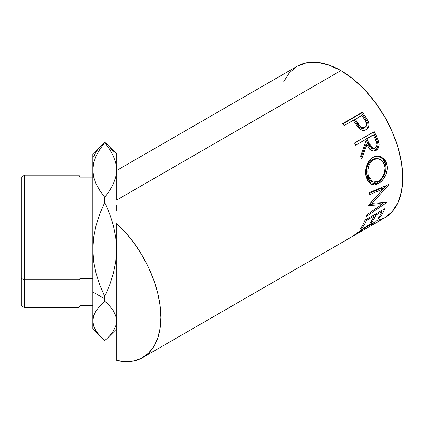 <?xml version="1.0" encoding="UTF-8"?>
<svg xmlns="http://www.w3.org/2000/svg" width="424" height="424" viewBox="0 0 424 424"><rect width="100%" height="100%" fill="white"/><g stroke="black" fill="none" stroke-linecap="round" stroke-linejoin="round"><path stroke-width="0.64" d="M116.674 189.295L116.674 169.955L115.816 177.062L113.372 183.968L109.588 190.694L104.739 197.229L99.894 190.694L96.094 183.937L93.662 177.031L92.808 169.955L93.667 162.853L96.105 155.953L99.889 149.222L104.739 142.681L109.578 149.195L113.388 155.974L115.826 162.896L116.674 169.955L116.674 153.96M24.645 279.686L24.645 175.133L24.645 279.686L78.885 279.686L80.03 278.536L80.03 177.121L80.03 278.536L92.808 278.536L80.03 278.536L80.03 305.709L80.03 278.536L78.885 279.686L78.885 175.133L78.885 279.686L24.645 279.686L24.645 307.697L24.645 279.686L21.2 278.536L24.645 279.686M92.808 177.121L80.03 177.121L78.885 175.133L24.645 175.133L21.2 177.121L21.2 278.536L21.2 177.142M116.674 223.464A87.519 50.53 60 0 1 142.756 357.533A87.519 50.53 60 0 1 116.674 360.426L116.674 291.945L116.674 360.426L125.907 361.624L134.45 360.776L142.082 357.909L148.617 353.091L153.88 346.445L157.739 338.145L160.092 328.404L160.882 317.465L160.092 305.614L157.739 293.154L153.88 280.397L148.617 267.677L142.082 255.317L134.45 243.63L125.907 232.924L116.674 223.464L116.674 291.945L116.674 223.464M116.674 205.428L116.674 211.136L116.674 205.428M375.298 221.333L384.674 217.862A87.519 50.53 -120 0 0 398.088 147.732A87.519 50.53 -120 0 0 340.912 70.607L116.674 200.07L340.912 70.607A87.519 50.53 -120 0 0 297.155 66.276L289.459 72.658L283.741 81.715M370.687 225.939L384.674 217.862L392.37 211.475L398.088 202.423L401.613 191.054L402.8 177.799L401.613 163.171L398.088 147.732L392.37 132.076L384.674 116.801L375.298 102.502L364.598 89.724L352.985 78.954L340.912 70.607L328.844 65.01L317.231 62.376L306.531 62.8L297.155 66.276L116.674 170.475M373.295 224.296L374.805 222.611L368.928 224.799L372.516 222.982L374.53 222.483L374.832 222.685L374.609 223.162L373.295 224.296M367.958 225.372L360.501 230.423L367.958 225.372M353.653 235.511L360.501 230.423M352.768 236.279L370.698 225.865L372.495 224.227L370.724 224.497L366.034 227.068L351.851 236.661M365.112 220.083L384.801 208.714A87.519 50.53 60 0 1 379.994 217.486L377.975 218.652A87.519 50.53 -120 0 0 382.141 211.406L376.083 214.904A87.519 50.53 60 0 1 371.917 222.149L369.898 223.316A87.519 50.53 -120 0 0 374.063 216.07L366.49 220.443A87.519 50.53 60 0 1 362.324 227.688L360.305 228.854A87.519 50.53 -120 0 0 365.112 220.083A87.519 50.53 -120 0 1 360.305 228.854L362.324 227.688A87.519 50.53 -120 0 0 366.49 220.443L374.063 216.07L373.348 215.328L374.063 216.07A87.519 50.53 -120 0 1 369.898 223.316L371.917 222.149A87.519 50.53 -120 0 0 376.083 214.904L382.141 211.406L381.43 210.664L382.141 211.406A87.519 50.53 -120 0 1 377.975 218.652L379.994 217.486L379.342 216.653L379.994 217.486A87.519 50.53 -120 0 0 384.801 208.714L365.112 220.083M381.526 204.702L368.604 205.523A87.519 50.53 -120 0 0 368.652 205.094L383.243 188.903L369.013 194.907A87.519 50.53 -120 0 0 368.928 192.809L388.723 184.498A87.519 50.53 60 0 1 388.729 184.795L372.166 203.255L386.863 202.29A87.519 50.53 60 0 1 386.799 202.54L366.405 216.41A87.519 50.53 -120 0 0 366.893 214.724L381.526 204.702L380.158 203.536L369.293 204.41L380.158 203.536L381.526 204.702L366.893 214.724A87.519 50.53 -120 0 1 366.405 216.41L386.799 202.54L386.545 202.317L386.799 202.54A87.519 50.53 -120 0 0 386.863 202.29L372.166 203.255L370.767 202.259L372.166 203.255L388.729 184.795L388.426 184.626L388.729 184.795A87.519 50.53 -120 0 0 388.723 184.498L368.928 192.809A87.519 50.53 -120 0 1 369.013 194.907L383.243 188.903L368.652 205.094A87.519 50.53 -120 0 1 368.604 205.523L381.526 204.702M386.492 163.224L387.192 167.178L387.096 169.982L385.49 175.51L382.448 180.253L379.544 182.834L376.47 184.435L374.445 184.88L370.772 184.053L367.889 181.223L366.49 177.905L365.764 173.962L365.689 171.148L366.712 165.535L369.129 160.669L370.825 158.799L373.804 156.864L377.058 156.064L379.247 156.223L381.335 156.922L384.822 159.89L386.492 163.224M354.565 142.994L374.254 131.626A87.519 50.53 60 0 1 376.692 136.608L379.045 143.073L379.136 144.897L378.166 148.262L375.945 150.467L373.274 151.167L370.613 150.117L369.484 149.004L366.935 144.573L361.64 159.117A87.519 50.53 -120 0 0 360.57 156.302L365.647 141.791A87.519 50.53 -120 0 0 364.773 139.973L355.683 145.22A87.519 50.53 -120 0 0 354.565 142.994A87.519 50.53 -120 0 1 355.683 145.22L364.773 139.973A87.519 50.53 -120 0 1 365.647 141.791L360.57 156.302A87.519 50.53 -120 0 1 361.64 159.117L366.935 144.573L369.67 149.222L373.756 151.167L375.945 150.467C378.547 148.792 379.544 146.126 378.934 142.469L376.692 136.608L375.558 136.915L377.747 142.649L378.934 142.469L377.747 142.649C378.319 146.243 377.307 148.866 374.71 150.525L375.945 150.467L373.12 151.156L374.71 150.525L376.3 149.227L377.424 147.319L377.927 145.029L377.508 141.754L375.558 136.915L376.692 136.608A87.519 50.53 -120 0 0 374.254 131.626L354.565 142.994M357.655 126.734L358.476 127.735C361.031 130.433 363.633 131.069 366.278 129.649C368.816 128.064 369.585 125.573 368.578 122.165L367.624 122.806L364.598 117.416A85.531 49.38 -120 0 0 361.577 113.06A85.531 49.38 60 0 1 364.598 117.416L365.472 116.653L364.598 117.416L367.624 122.806L368.578 122.165L365.472 116.653A87.519 50.53 -120 0 0 362.382 112.196L361.577 113.06L342.894 123.845L361.577 113.06L362.382 112.196L342.693 123.564L362.382 112.196A87.519 50.53 60 0 1 365.472 116.653L368.292 121.465L369.039 124.428L368.366 127.566L367.089 129.092L365.822 129.887L364.412 130.348L362.329 130.258L360.278 129.315L357.893 127.041L354.332 121.974A87.519 50.53 -120 0 0 353.213 120.342L344.124 125.589A87.519 50.53 -120 0 0 342.693 123.564A87.519 50.53 -120 0 1 344.124 125.589L353.213 120.342A87.519 50.53 -120 0 1 354.332 121.974M93.678 261.767L92.808 249.445L92.808 291.945L104.739 298.835L104.739 296.482L99.905 285.257L96.137 273.708L93.678 261.767L92.808 249.445L93.651 237.318L96.084 225.361L99.889 213.68L104.739 202.407L109.578 213.632L113.346 225.181L115.805 237.122L116.674 249.445L115.832 261.571L113.399 273.528L109.593 285.209L104.739 296.482L99.905 285.257L96.137 273.708L93.678 261.767M113.399 151.808L109.593 146.895L104.739 142.162L92.808 153.896L92.808 249.445L93.651 237.318L96.084 225.361L99.889 213.68L104.739 202.407L109.578 213.632L113.346 225.181L115.805 237.122L116.674 249.445L115.832 261.571L113.399 273.528L109.593 285.209L104.739 296.482L104.739 301.135L109.578 305.858L113.346 310.707L115.805 315.726L116.674 320.904L115.832 326.003L113.399 331.022L109.593 335.935L104.739 340.668L99.905 335.951L96.137 331.102L93.678 326.083L92.808 320.904L93.651 315.806L96.084 310.787L99.889 305.874L104.739 301.135L109.578 305.858L113.346 310.707L115.805 315.726L116.674 320.904L115.832 326.003L113.399 331.022L109.593 335.935L104.739 340.668L99.905 335.951L96.137 331.102L93.678 326.083L92.808 320.904L93.651 315.806L96.084 310.787L99.889 305.874L104.739 301.135L104.739 298.835L92.808 291.945L92.808 328.934L101.649 337.774M116.674 180.757L116.674 169.955L115.816 177.062L113.372 183.968L109.588 190.694L104.739 197.229L104.739 202.407L104.739 197.229L99.894 190.694L96.094 183.937L93.662 177.031L92.808 169.955L93.667 162.853L96.105 155.953L99.889 149.222L104.739 142.681L104.739 142.162L99.905 146.879L96.137 151.728L93.678 156.748M92.808 328.87L92.808 153.96M116.674 184.641L116.674 200.07L116.674 184.641M116.674 342.99L116.674 328.934L107.834 337.774M371.239 225.489L369.961 226.337M352.159 236.327C351.422 237.027 352.021 236.767 353.95 235.537L367.809 226.003L367.539 225.626L367.809 226.003L372.473 224.137L371.668 225.165M372.431 224.402L372.643 224.747L372.431 224.402M375.367 214.162L376.083 214.904L375.367 214.162M374.169 214.851A85.531 49.38 60 0 1 373.735 215.726A85.531 49.38 -120 0 0 374.169 214.851M371.265 221.317L371.917 222.149L371.265 221.317M365.774 219.701L366.49 220.443L365.774 219.701M361.672 226.856L362.324 227.688L361.672 226.856M382.247 210.187A85.531 49.38 60 0 1 381.812 211.062A85.531 49.38 -120 0 0 382.247 210.187M381.839 188.092L383.243 188.903L381.839 188.092L368.965 193.572L381.839 188.092M383.63 202.582L381.075 204.32L383.63 202.582M385.84 185.717L383.111 188.823L385.84 185.717M378.521 183.481L377.121 182.855L370.841 184.09L373.056 184.276L377.121 182.855L378.521 183.481C384.149 180.566 388.681 171.439 386.831 164.486L383.572 158.481L377.985 156.064L372.77 157.394C367.158 160.293 364.449 169.807 366.172 176.638L371.572 184.44L378.521 183.481M377.392 156.053L382.538 158.56L385.48 164.157L386.831 164.486L385.48 164.157C387.298 170.941 382.75 179.924 377.121 182.855L381.049 179.649L384.107 174.958L385.723 169.526L385.829 166.78L385.151 162.922L383.497 159.678L380.042 156.801L376.878 156.011M371.97 181.753L369.262 180.147L367.391 177.025L366.495 172.923L366.723 168.413L367.29 166.187L369.256 162.244L370.645 160.728L373.947 158.82L376.74 158.534M377.8 158.624L376.597 158.518L372.23 159.583L373.518 159.673L372.23 159.583C367.46 163.214 365.658 168.37 366.818 175.048L368.175 175.382C366.972 168.567 368.753 163.33 373.518 159.673L377.795 158.629L382.247 160.807L384.833 165.763C385.66 172.552 383.487 177.741 378.303 181.329L372.76 182.103L368.175 175.382L366.818 175.048L371.302 181.557L372.765 182.108M365.779 144.844L366.935 144.573L365.779 144.844L361.052 157.543L365.779 144.844M373.258 132.203A85.531 49.38 60 0 1 375.558 136.915A85.531 49.38 -120 0 0 373.258 132.203M365.689 139.178L372.251 135.388L365.689 139.178L367.767 143.672L365.689 139.178L366.792 138.807L365.689 139.178M371.97 148.67L370.141 147.706L367.767 143.672L372.67 148.692L373.91 148.57L368.917 143.402L367.767 143.672L368.917 143.402L366.792 138.807L373.353 135.018L366.792 138.807L370.608 146.64L372.208 148.199L373.168 148.538L375.081 148.183L373.915 148.57M373.411 148.517L372.94 148.654M375.558 139.708A87.519 50.53 -120 0 0 373.353 135.018A87.519 50.53 -120 0 1 375.558 139.708C377.503 143.121 377.349 145.946 375.081 148.183L376.47 146.624L376.947 144.33L375.558 139.708M367.624 122.806C368.589 126.145 367.804 128.605 365.265 130.184L366.786 128.944L367.772 127.168L368.059 125.027L367.624 122.806M362.085 128.477L361.01 128.212L359.128 126.85L354.39 119.992L356.992 123.951C358.757 127.492 361.105 128.859 364.041 128.069L363.103 128.43M364.041 128.069L365.032 127.481C362.07 128.239 359.69 126.824 357.893 123.225L356.992 123.951L357.893 123.225L355.233 119.176L354.39 119.992L361.794 115.386L355.233 119.176L360.077 126.198L361.979 127.598L363.05 127.878L365.032 127.481L364.041 128.069M364.619 119.595A87.519 50.53 -120 0 0 361.794 115.386A87.519 50.53 -120 0 1 364.619 119.595C367.046 122.7 367.184 125.329 365.032 127.481L366.325 126.002L366.606 123.866L364.619 119.595M374.366 159.233L371.933 160.818L370.55 162.35L368.599 166.346L367.783 170.92L367.836 173.209L368.753 177.407L370.64 180.613L371.906 181.684L374.949 182.437L378.303 181.329L381.457 178.668L384.261 173.649L385.114 167.946L384.197 163.744L381.96 160.532L380.466 159.44L378.033 158.65L374.366 159.233M21.2 305.688L21.2 278.536L21.2 305.709L24.645 307.697L78.885 307.697L78.885 279.686L78.885 307.697L80.03 305.709L92.808 305.709M116.674 169.955L116.674 153.896L104.739 142.162L104.739 142.681L109.578 149.195L113.388 155.974L115.826 162.896L116.674 169.955M142.756 357.533L350.6 237.535M371.875 223.257L372.473 224.137"/></g></svg>
